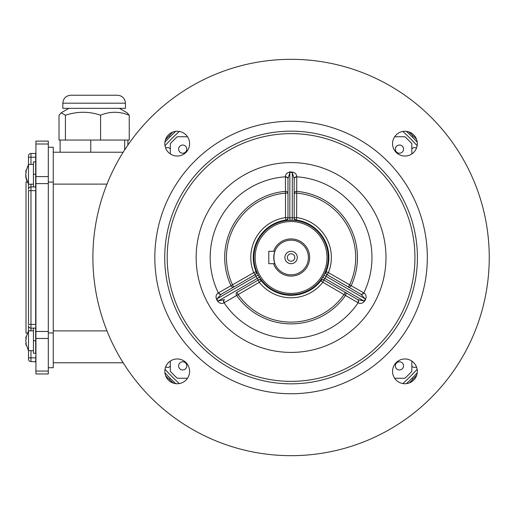 <?xml version="1.0" encoding="UTF-8"?>
<svg xmlns="http://www.w3.org/2000/svg" width="515" height="515" viewBox="0 0 515 515"><rect width="100%" height="100%" fill="white"/><g stroke="black" fill="none" stroke-linecap="round" stroke-linejoin="round"><path stroke-width="0.77" d="M33.449 350.67L28.492 350.67L28.492 357.854L28.492 325.654A2.478 2.478 0 0 0 30.971 328.132L30.971 330.855M26.091 337.467L26.162 336.263L25.75 338.31L26.162 336.263L25.75 338.31L26.162 338.716L26.091 337.467M26.162 338.716L25.75 340.763L26.162 342.81L25.75 340.763L26.123 338.31M26.143 343.016L25.75 343.215L26.162 345.262L26.123 343.215M165.457 139.765L172.647 132.136M30.971 350.67L30.971 361.575L35.928 361.82M35.677 361.575L35.928 353.399L33.449 353.148L33.449 328.132M48.313 373.961L35.928 373.961L48.313 373.961L48.313 141.104L35.928 141.104L35.928 176.6L48.313 176.6M35.928 373.961L35.928 331.46L48.313 331.46M48.313 183.604L35.928 183.604L35.928 331.46M35.928 183.604L35.928 176.6M30.971 184.209L30.971 186.932L35.677 186.932L35.677 161.91L33.449 161.91L33.449 186.932M27.16 333.083L26.014 333.083L26.014 181.975L27.16 181.975L25.75 176.748L26.162 178.795L25.75 174.295L26.162 176.342L25.75 176.748L28.492 184.209L28.492 155.968L28.492 157.204L30.971 157.204L30.971 164.388M35.677 353.148L35.677 328.132L30.971 328.132L30.971 324.418L28.492 324.418L28.492 190.647L30.971 190.647L30.971 324.418L35.677 324.418L35.677 190.647L30.971 190.647L30.971 186.932A2.478 2.478 0 0 0 28.492 189.411L28.492 184.209L33.449 184.209M28.492 357.854L28.492 359.097L28.492 357.854L35.928 357.854M30.971 361.575A2.478 2.478 0 0 1 28.492 359.097M35.677 161.91L35.677 153.489L30.971 153.489A2.478 2.478 0 0 0 28.492 155.968M35.677 186.932L35.928 190.647M35.677 328.132L35.928 324.418M417.414 257.5A126.336 126.336 0 0 0 227.907 148.088A126.336 126.336 0 0 0 227.907 366.912A126.336 126.336 0 0 0 417.414 257.5M154.828 257.5A136.243 136.243 0 0 0 359.2 375.493A136.243 136.243 0 0 0 359.2 139.507A136.243 136.243 0 0 0 154.828 257.5M178.608 365.875A4.088 4.088 0 0 0 184.743 369.416A4.088 4.088 0 0 0 184.743 362.335A4.088 4.088 0 0 0 178.608 365.875M170.311 361.073L170.311 371.354A165.972 165.972 0 0 0 177.218 378.261L187.499 378.261M164.832 143.646A12.386 12.386 0 0 0 177.218 156.032A12.386 12.386 0 0 0 189.604 143.646A12.386 12.386 0 0 0 177.218 131.261A12.386 12.386 0 0 0 164.832 143.646M178.608 149.125A4.088 4.088 0 0 0 184.743 152.665A4.088 4.088 0 0 0 184.743 145.584A4.088 4.088 0 0 0 178.608 149.125M170.311 153.927L170.311 143.646A165.972 165.972 0 0 1 177.218 136.739L187.499 136.739M392.546 371.354A12.386 12.386 0 0 0 404.932 383.739A12.386 12.386 0 0 0 417.317 371.354A12.386 12.386 0 0 0 404.932 358.968A12.386 12.386 0 0 0 392.546 371.354M403.541 365.875A4.088 4.088 0 0 0 397.406 362.335A4.088 4.088 0 0 0 397.406 369.416A4.088 4.088 0 0 0 403.541 365.875M394.651 378.261L404.932 378.261A165.972 165.972 0 0 0 411.839 371.354L411.839 361.073M392.546 143.646A12.386 12.386 0 0 0 404.932 156.032A12.386 12.386 0 0 0 417.317 143.646A12.386 12.386 0 0 0 404.932 131.261A12.386 12.386 0 0 0 392.546 143.646M403.541 149.125A4.088 4.088 0 0 0 397.406 145.584A4.088 4.088 0 0 0 397.406 152.665A4.088 4.088 0 0 0 403.541 149.125M394.651 136.739L404.932 136.739A165.972 165.972 0 0 1 411.839 143.646L411.839 153.927M164.832 371.354A12.386 12.386 0 0 0 177.218 383.739A12.386 12.386 0 0 0 189.604 371.354A12.386 12.386 0 0 0 177.218 358.968A12.386 12.386 0 0 0 164.832 371.354M489.25 257.5A198.172 198.172 0 0 0 191.986 85.876A198.172 198.172 0 0 0 191.986 429.124A198.172 198.172 0 0 0 489.25 257.5M365.141 300.264C366.777 297.007 366.332 294.554 363.802 292.926A2.478 1.745 -56.3 0 1 360.996 294.297L365.038 298.771L365.141 300.264C363.139 303.309 360.796 304.146 358.118 302.775A2.478 1.745 116.3 0 0 357.899 299.653L323.755 279.941L357.655 299.518A2.478 1.751 120 0 1 357.867 302.64L358.118 302.775A80.9 80.9 0 0 1 224.031 302.775A2.478 1.745 63.7 0 1 224.25 299.653L218.354 300.915L217.008 300.264C219.01 303.309 221.353 304.146 224.031 302.775L224.282 302.64A2.478 1.751 60 0 1 224.495 299.518L224.25 299.653M224.282 302.64L259.309 282.278L261.588 280.559L259.348 277.16A37.325 37.325 -120 0 1 258.208 275.177L256.361 271.508L253.734 272.622L218.347 292.926C215.817 294.554 215.373 297.007 217.008 300.264M292.237 220.195L296.305 220.433L296.646 217.6L296.762 176.806C296.614 173.8 294.715 172.19 291.078 171.971C287.434 172.19 285.542 173.8 285.387 176.806A2.478 1.745 -176.3 0 1 287.982 178.551L289.836 172.815L291.104 172.21L292.314 172.815L294.168 178.551L294.174 217.98L292.314 217.723A39.797 39.797 -0 0 0 289.836 217.723L289.945 220.195A37.325 37.325 0 0 1 292.237 220.195L292.314 172.815M294.168 178.551A2.478 1.745 -3.7 0 1 296.762 176.806A80.9 80.9 0 0 1 363.802 292.926L328.416 272.622L325.789 271.508L323.961 275.145A37.325 37.325 120 0 1 322.821 277.122L320.562 280.559L322.841 282.278L357.867 302.64M364.961 300.11L363.796 300.915L357.899 299.653M363.564 292.771A2.478 1.751 -60 0 1 360.751 294.149L360.996 294.297M296.775 177.089A2.478 1.751 0 0 0 294.174 178.834L294.174 217.98A2.478 2.478 0 0 0 296.305 220.433M217.233 300.181L217.118 298.771L221.154 294.297A2.478 1.745 -123.7 0 1 218.347 292.926A80.9 80.9 0 0 1 285.387 176.806L285.503 193.119A64.62 64.62 0 0 0 232.535 284.859L233.771 287.01L254.977 274.765L253.734 272.622A40.286 40.286 0 0 1 285.503 217.6L285.851 220.433L289.945 220.195M261.588 280.559A2.478 2.478 60 0 0 258.401 279.941L236.868 292.372A2.478 1.751 60 0 0 236.675 295.52A66.371 66.371 0 0 0 345.475 295.52A2.478 1.751 120 0 0 345.282 292.372L344.039 294.516A64.62 64.62 0 0 1 238.11 294.516L236.868 292.372M261.266 280.752A2.478 2.478 60 0 0 258.073 280.128L259.309 282.278A40.286 40.286 0 0 0 322.841 282.278L324.077 280.128A2.478 2.478 120 0 0 320.89 280.752A37.807 37.807 0 0 1 261.266 280.752M259.348 277.16L257.243 278.461L258.401 279.941M258.208 275.177L256.007 276.317A39.797 39.797 -120 0 0 257.243 278.461L218.354 300.915M256.361 271.508A2.478 2.478 -120 0 1 255.305 274.579L256.007 276.317L217.118 298.771M285.851 220.433A2.478 2.478 180 0 0 287.982 217.98L287.982 193.119L285.503 193.119L285.503 217.6L287.982 217.6A2.478 2.478 180 0 1 285.844 220.053A37.807 37.807 0 0 0 256.032 271.695A2.478 2.478 -120 0 1 254.977 274.765L221.399 294.149A2.478 1.751 -120 0 1 218.585 292.771M289.836 172.815L289.836 217.723L287.982 217.98L287.982 178.551M285.381 177.089A2.478 1.751 180 0 1 287.982 178.834L287.982 193.119A2.478 1.751 180 0 0 285.349 191.374A66.371 66.371 0 0 0 230.945 285.606A2.478 1.751 -120 0 0 233.771 287.01M320.562 280.559A2.478 2.478 120 0 1 323.755 279.941L324.907 278.461L363.796 300.915M322.821 277.122L324.907 278.461A39.797 39.797 120 0 0 326.143 276.317L326.851 274.579L360.751 294.149L326.851 274.579A2.478 2.478 -60 0 1 325.789 271.508M323.961 275.145L365.038 298.771M349.614 284.859L348.378 287.01A2.478 1.751 -60 0 0 351.204 285.606A66.371 66.371 0 0 0 296.801 191.374A2.478 1.751 0 0 0 294.174 193.119L296.646 193.119A64.62 64.62 0 0 1 349.614 284.859M26.091 170.999L26.162 169.796L25.75 171.843L26.162 169.796L25.75 171.843L26.162 172.248L26.091 170.999M26.162 172.248L25.75 174.295L26.123 171.843M173.343 383.121L165.708 375.931M416.693 375.235L409.502 382.864M408.807 131.879L416.442 139.069M274.881 263.693C273.626 259.566 273.626 255.44 274.881 251.307L268.779 251.307L268.779 263.693L274.881 263.693M273.562 263.693A18.579 18.579 0 0 0 309.657 257.5A18.579 18.579 0 0 0 273.562 251.307M308.414 257.5A17.343 17.343 0 0 0 282.407 242.481A17.343 17.343 0 0 0 282.407 272.519A17.343 17.343 0 0 0 308.414 257.5M291.078 263.693A6.193 6.193 0 0 1 285.709 254.404A6.193 6.193 0 0 1 296.44 254.404A6.193 6.193 0 0 1 291.078 263.693M291.078 261.214A3.714 3.714 0 0 0 294.29 255.64A3.714 3.714 0 0 0 287.859 255.64A3.714 3.714 0 0 0 291.078 261.214M175.744 131.344A170.929 170.929 0 0 0 164.922 142.172M169.435 379.214L170.246 378.396A170.929 170.929 0 0 1 164.922 372.828A170.929 170.929 0 0 0 175.744 383.656L172.37 380.488M412.785 379.143L411.974 378.325A170.929 170.929 0 0 1 410.204 380.076L406.406 383.656A170.929 170.929 0 0 0 417.227 372.828M417.227 142.172A170.929 170.929 0 0 0 406.406 131.344L407.088 131.975M406.406 383.656L409.779 380.488M179.342 131.441A168.45 168.45 0 0 0 165.019 145.771A168.45 168.45 0 0 1 179.342 131.441M165.019 369.229A168.45 168.45 0 0 0 179.342 383.559M402.807 383.559A168.45 168.45 0 0 0 417.137 369.229M417.137 145.771A168.45 168.45 0 0 0 402.807 131.441M175.325 135.117L177.566 133.037M48.313 332.941L53.257 332.941L53.257 367.736L48.313 367.736M48.313 147.264L53.257 147.264L53.257 332.941M123.182 362.779L53.257 362.779M53.257 330.888L106.991 330.888M53.257 152.221L123.182 152.221M106.991 184.113L53.257 184.113M53.257 182.059L48.313 182.059M416.577 367.131L413.751 367.465L411.839 366.281M170.311 366.281L168.399 367.465L165.572 367.144M165.572 147.869L168.399 147.535L170.311 148.719M411.839 148.719L413.751 147.535L416.577 147.857M90.762 152.221L90.762 140.035L60.12 140.035L60.12 152.221M90.762 140.035L127.887 140.035L127.887 145.056M119.396 108.324L127.031 112.734L129.246 115.263L129.246 140.035L124.675 140.035L124.675 149.871M129.246 115.263L129.046 115.186C119.557 111.317 110.068 111.317 100.586 115.186C88.895 111.291 77.179 111.317 65.424 115.263L61.227 112.734L59.019 115.263L59.019 140.035L60.12 140.035M65.424 115.263L65.424 140.035M125.441 103.174L125.441 108.324L62.817 108.324L62.817 103.174C63.287 98.359 65.933 95.713 70.748 95.243L117.517 95.243C122.332 95.713 124.971 98.359 125.441 103.174L62.817 103.174M100.586 115.186L100.586 140.035M48.313 338.464L35.928 338.464M48.313 144.007L35.928 144.007M35.928 371.058L48.313 371.058M30.971 153.489L30.971 157.204L35.928 157.204M35.928 174.295L33.449 174.295M35.928 340.763L33.449 340.763M289.836 171.675L289.836 175.081M414.935 257.5A123.858 123.858 0 0 0 229.143 150.232A123.858 123.858 0 0 0 229.143 364.768A123.858 123.858 0 0 0 414.935 257.5M385.986 257.5A94.908 94.908 0 0 0 243.621 175.306A94.908 94.908 0 0 0 243.621 339.694A94.908 94.908 0 0 0 385.986 257.5M328.267 257.5A37.189 37.189 0 0 0 272.48 225.293A37.189 37.189 0 0 0 272.48 289.707A37.189 37.189 0 0 0 328.267 257.5M296.305 220.053A37.807 37.807 0 0 1 326.117 271.695A2.478 2.478 -60 0 0 327.173 274.765L328.416 272.622A40.286 40.286 0 0 0 296.646 217.6L294.174 217.6A2.478 2.478 -0 0 0 296.305 220.053M327.025 257.5A35.953 35.953 0 0 0 273.098 226.368A35.953 35.953 0 0 0 273.098 288.632A35.953 35.953 0 0 0 327.025 257.5M33.449 330.855L28.492 330.855L25.75 338.31M28.492 350.67L25.75 343.215L28.492 350.67M170.182 136.675L169.364 135.857M33.449 164.388L28.492 164.388L25.75 171.843M411.903 136.604L412.715 135.786M68.862 108.324L61.227 112.734"/></g></svg>
